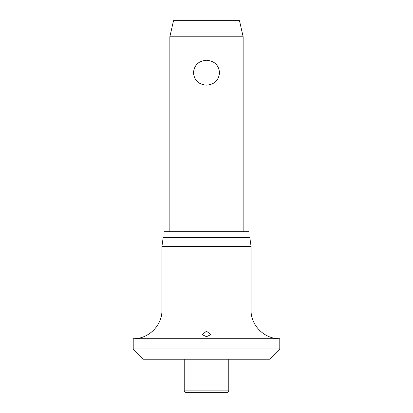 <?xml version="1.0" encoding="UTF-8"?>
<svg xmlns="http://www.w3.org/2000/svg" width="413" height="413" viewBox="0 0 413 413"><rect width="100%" height="100%" fill="white"/><g stroke="black" fill="none" stroke-linecap="round" stroke-linejoin="round"><path stroke-width="0.62" d="M133.213 348.964L279.787 348.964L269.524 359.227L143.476 359.227L133.213 348.964L133.213 338.706L279.787 338.706C264.434 339.104 250.66 325.33 251.058 309.977L161.942 309.977C162.34 325.325 148.566 339.099 133.213 338.706M206.5 336.698L202.102 334.607L206.5 331.216L210.898 334.607L206.5 336.698M161.942 246.365L163.176 237.573L249.824 237.573L251.058 246.365L161.942 246.365L161.942 309.977M248.941 237.573L248.941 231.708L164.059 231.708L164.059 237.573M228.776 390.884A1.466 1.466 0 0 1 227.315 392.35L185.685 392.35A1.466 1.466 0 0 1 184.224 390.884L228.776 390.884L228.776 359.227M169.857 36.772L173.522 20.65L239.478 20.65L243.143 36.772L169.857 36.772L169.857 231.708M206.5 85.14C198.627 84.536 194.28 80.39 193.46 72.703C194.28 65.017 198.627 60.871 206.5 60.267C214.373 60.871 218.72 65.017 219.54 72.703C218.72 80.39 214.373 84.536 206.5 85.14M184.224 359.227L184.224 390.884M243.143 36.772L243.143 231.708M251.058 309.977L251.058 246.365M279.787 348.964L279.787 338.706"/></g></svg>
